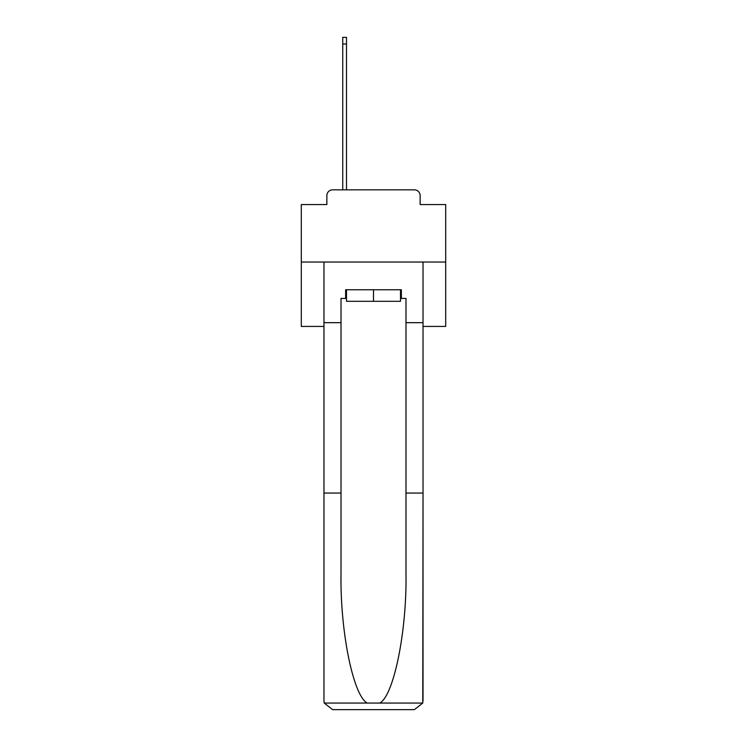 <?xml version="1.0" encoding="UTF-8"?>
<svg xmlns="http://www.w3.org/2000/svg" width="747" height="747" viewBox="0 0 747 747"><rect width="100%" height="100%" fill="white"/><g stroke="black" fill="none" stroke-linecap="round" stroke-linejoin="round"><path stroke-width="1.12" d="M326.859 195.602L326.859 204.557L326.859 195.602A5.78 5.78 0 0 1 332.639 189.831L342.742 189.831L342.742 37.35L346.496 37.35L346.496 189.831L350.978 189.831M423.026 326.43L445.698 326.43L445.698 204.557L420.141 204.557L420.141 195.602A5.78 5.78 0 0 0 414.361 189.831L332.639 189.831M445.698 262.029L301.302 262.029L301.302 204.557L326.859 204.557M301.302 262.029L301.302 326.43L323.974 326.43M396.022 189.831L414.361 189.831M420.141 204.557L420.141 195.602M400.504 298.417L401.372 298.417L401.372 289.752L345.628 289.752L345.628 298.417L341.015 298.417L341.015 493.057L323.974 493.057L323.974 700.985L324.226 703.058L332.639 709.65L414.361 709.65L422.774 703.058L423.026 493.057L423.026 700.985M392.418 709.65L414.361 709.65L392.418 709.65M341.015 493.057L341.015 573.845C340.118 631.224 353.154 695.513 367.207 703.058L379.793 703.058C393.846 695.513 406.882 631.224 405.985 573.845L405.985 298.417L401.372 298.417M323.974 700.985L323.974 262.029L423.026 262.029L423.026 322.676L405.985 322.676M341.015 322.676L323.974 322.676M423.026 322.676L423.026 493.057L405.985 493.057M345.628 298.417L346.496 298.417M346.496 289.752L346.496 301.302L400.504 301.302L400.504 289.752M373.5 289.752L373.5 301.302M324.226 703.058L367.207 703.058M379.793 703.058L422.774 703.058M342.742 43.989L346.496 43.989"/></g></svg>
